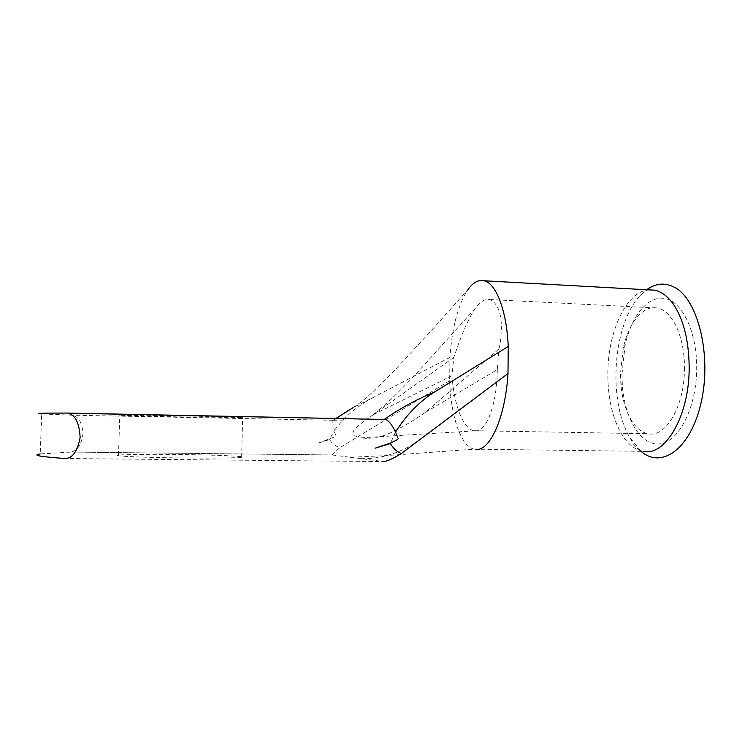 <?xml version="1.0" encoding="UTF-8"?>
<svg xmlns="http://www.w3.org/2000/svg" width="742" height="742" viewBox="0 0 742 742"><rect width="100%" height="100%" fill="white"/><g stroke="black" fill="none" stroke-linecap="round" stroke-linejoin="round"><path stroke-width="0.56" stroke-dasharray="3.71 2.78" d="M621.944 374.302L622.334 385.172C624.755 418.813 640.726 446.044 659.805 443.864C678.865 442.176 696.896 407.024 696.71 367.207C696.719 331.359 682.102 301.623 665.082 298.516C648.035 295.149 631.498 315.934 625.126 344.984L621.944 374.302M684.449 367.522C684.931 405.484 665.871 437.975 648.22 433.755C633.928 431.621 622.621 409.445 620.822 383.169L620.479 373.68L623.252 348.091C628.613 322.983 642.841 304.99 657.217 307.995C671.927 310.193 684.671 336.432 684.449 367.522M177.153 416.865L119.787 415.325L187.012 415.984L242.625 417.496L177.153 416.865M185.825 458C145.794 457.638 110.864 456.098 118.507 455.18C122.977 454.438 148.641 454.16 176.067 454.466C213.288 454.837 248.422 456.265 241.632 457.267C235.446 458 216.85 458.25 185.825 458M641.069 451.322L630.069 437.836C607.577 401.153 612.707 324.43 640.058 295.706L646.653 289.742M70.481 452.091L40.226 453.946L41.682 413.925L71.761 415.195C78.272 415.947 82.028 422.096 83.03 433.653C81.37 444.829 77.335 450.96 70.926 452.054L332.453 454.994L350.345 457.276L385.469 455.653L474.184 449.16L643.175 451.349L639.418 450.385C631.683 447.472 625.098 440.887 619.672 430.629C611.835 415.103 607.893 396.321 607.846 374.274C607.577 332.666 625.933 291.523 648.786 289.862M474.184 449.16C460.754 446.332 450.756 415.947 449.652 380.711L449.949 357.394C452.008 327.556 457.981 304.999 467.868 289.714L431.547 330.357L392.62 372.475L370.258 394.299C364.044 399.78 358.247 404.269 352.886 407.757L372.224 397.99C357.18 406.087 344.548 416.93 334.308 430.518C334.262 434.664 338.667 435.684 333.13 437.483L317.576 443.354L329.522 439.607L334.308 430.518C332.935 424.693 332.527 421.308 333.084 420.352L335.866 418.497M497.316 369.59C497.001 405.16 486.084 433.003 474.602 430.852L473.628 430.694C463.017 428.44 453.816 404.204 451.989 375.74L453.798 357.412C457.749 346.727 463.722 326.137 475.409 308.19C480.315 301.41 485.175 298.534 489.97 299.545C496.481 302.606 500.238 310.212 501.23 322.371C501.583 332.481 500.813 341.366 498.921 349.028L497.316 369.59L425.092 412.589L498.921 349.028M332.453 454.994L332.323 454.957C332.602 453.881 335.124 451.47 339.882 447.723C335.486 446.155 332.036 443.447 329.522 439.607M395.514 432.067L390.598 442.974M336.024 418.497L333.084 420.352M453.798 357.412L370.638 416.605C357.523 425.472 351.699 431.213 353.183 433.82C354.62 436.046 357.264 437.372 361.113 437.826L474.602 430.852M425.092 412.589C403.815 427.327 384.903 436.231 379.32 436.769C372.02 438.383 365.954 438.735 361.113 437.826M451.989 375.74L373.922 414.407M333.408 420.278L382.807 419.434M384.764 419.397L384.263 419.406M350.345 457.276L383.966 461.57L65.213 458.51M449.949 357.394L372.224 397.99M449.643 380.711L339.882 447.723M333.204 420.287L71.761 415.195M620.822 383.169L622.334 385.172M118.507 455.18L119.787 415.325M630.069 437.836L633.019 443.605L639.418 450.385M640.058 295.706C642.822 292.302 645.633 290.354 648.48 289.844M473.628 430.694L648.22 433.755M70.926 452.054L332.323 454.957M347.905 410.771L352.821 407.785M475.409 308.19L418.516 371.241C404.288 386.471 386.582 404.817 370.638 416.605M489.97 299.545L657.217 307.995M361.289 458.677C381.87 458.973 401.134 452.815 419.091 440.21M241.632 457.267L242.625 417.496M623.252 348.091L625.126 344.984"/><path stroke-width="1.11" d="M646.653 289.742C655.798 283.138 665.157 282.368 674.728 287.423C697.907 299.378 711.893 355.168 701.227 402.062C690.867 449.105 661.474 469.426 641.069 451.322M648.786 289.862L654.657 290.187C661.669 291.615 668.06 296.512 673.838 304.879C683.651 319.969 688.752 340.467 689.16 366.353C689.782 415.372 665.314 456.729 643.175 451.349M467.868 289.714C473.044 282.442 478.497 279.456 484.229 280.782C496.036 283.323 506.656 310.277 508.242 346.44L507.992 373.551L401.329 453.52C393.65 458.315 387.862 460.995 383.966 461.57M390.598 442.974L390.45 443.521L375.081 448.205L390.598 442.974C395.644 440.748 398.194 439.273 398.231 438.559L395.514 432.067C392.082 424.814 388.752 420.621 385.515 419.48L66.808 413.062C41.459 413.044 33.084 413.331 41.682 413.925M352.886 407.757L336.024 418.497M40.226 453.946C31.535 455.198 39.864 456.72 65.213 458.51C72.475 458.38 77.456 451.368 80.136 437.502C79.44 423.079 75.369 414.963 67.949 413.155L66.808 413.062M390.45 443.521C393.139 448.335 396.766 451.665 401.329 453.52M382.807 419.434L384.263 419.406C399.975 408.443 416.661 399.344 434.339 392.11L508.242 346.44M434.339 392.11C419.351 401.598 406.403 414.917 395.514 432.067M507.992 373.551C505.311 418.238 489.525 452.036 475.409 449.364M648.48 289.844L650.827 289.779M484.229 280.782L654.657 290.187M335.866 418.497L347.905 410.771M67.949 413.164L385.515 419.48M419.091 440.21L429.034 432.753"/></g></svg>
